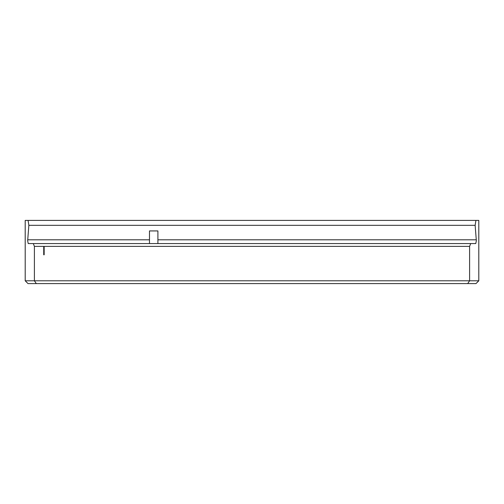 <?xml version="1.0" encoding="UTF-8"?>
<svg xmlns="http://www.w3.org/2000/svg" width="504" height="504" viewBox="0 0 504 504"><rect width="100%" height="100%" fill="white"/><g stroke="black" fill="none" stroke-linecap="round" stroke-linejoin="round"><path stroke-width="0.76" d="M33.314 243.577L470.686 243.577L469.602 246.38L44.157 246.38L44.157 254.81L43.735 254.81L43.735 246.38L34.398 246.38L33.314 243.577L28.249 243.577L27.657 240.767L28.86 225.319L28.073 220.406L25.2 220.406L25.2 280.791L478.8 280.791L478.8 220.406L475.927 220.406L475.14 225.319L475.927 220.406L28.073 220.406M470.686 243.577L475.751 243.577L476.343 240.767L475.14 225.319L28.86 225.319M149.486 243.577L149.486 230.933L157.91 230.933L157.91 243.577M469.602 246.38L469.602 280.791L467.68 283.594L28.01 283.594L25.2 280.791M34.398 246.38L34.398 280.791L36.319 283.594M478.8 280.791L475.99 283.594L467.68 283.594M44.157 246.38L43.735 246.38M476.305 239.803L157.91 239.803M149.486 239.803L27.695 239.803"/></g></svg>
